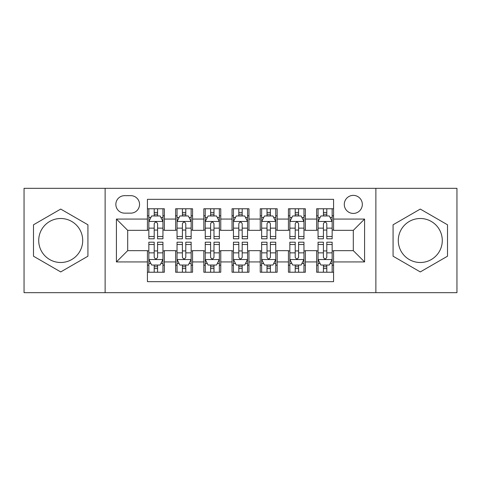 <?xml version="1.0" encoding="UTF-8"?>
<svg xmlns="http://www.w3.org/2000/svg" width="481" height="481" viewBox="0 0 481 481"><rect width="100%" height="100%" fill="white"/><g stroke="black" fill="none" stroke-linecap="round" stroke-linejoin="round"><path stroke-width="0.72" d="M420.286 218.5A22 22 0 0 0 398.292 240.5A22 22 0 0 0 420.286 262.5A22 22 0 0 0 442.286 240.5A22 22 0 0 0 420.286 218.5M353.307 195.376A9.025 9.025 0 0 0 344.282 204.401A9.025 9.025 0 0 0 353.307 213.426A9.025 9.025 0 0 0 362.331 204.401A9.025 9.025 0 0 0 353.307 195.376M60.714 262.5A22 22 0 0 1 38.714 240.5A22 22 0 0 1 60.714 218.5A22 22 0 0 1 82.708 240.5A22 22 0 0 1 60.714 262.5M375.871 292.676L456.95 292.676L456.95 188.324L375.871 188.324L375.871 292.676L105.129 292.676L105.129 188.324L24.05 188.324L24.05 292.676L105.129 292.676M333.567 208.772L316.642 208.772L316.642 219.065L305.363 219.065L305.363 230.345L316.642 230.345L316.642 219.065M305.363 219.065L305.363 208.772L288.444 208.772L288.444 219.065L277.164 219.065L277.164 230.345L288.444 230.345L288.444 219.065M277.164 219.065L277.164 208.772L260.239 208.772L260.239 219.065L248.96 219.065L248.96 230.345L260.239 230.345L260.239 219.065M248.96 219.065L248.96 208.772L232.04 208.772L232.04 219.065L220.761 219.065L220.761 230.345L232.04 230.345L232.04 219.065M220.761 219.065L220.761 208.772L203.836 208.772L203.836 219.065L192.556 219.065L192.556 230.345L203.836 230.345L203.836 219.065M192.556 219.065L192.556 208.772L175.637 208.772L175.637 230.345L164.358 230.345L164.358 208.772L147.433 208.772M147.433 272.228L164.358 272.228L164.358 250.655L175.637 250.655L175.637 272.228L192.556 272.228L192.556 250.655L203.836 250.655L203.836 261.935L192.556 261.935M203.836 261.935L203.836 272.228L220.761 272.228L220.761 250.655L232.04 250.655L232.04 261.935L220.761 261.935M232.04 261.935L232.04 272.228L248.96 272.228L248.96 250.655L260.239 250.655L260.239 261.935L248.96 261.935M260.239 261.935L260.239 272.228L277.164 272.228L277.164 250.655L288.444 250.655L288.444 261.935L277.164 261.935M288.444 261.935L288.444 272.228L305.363 272.228L305.363 250.655L316.642 250.655L316.642 261.935L305.363 261.935M124.591 213.143L130.796 213.143A8.742 8.742 0 0 0 139.538 204.401A8.742 8.742 0 0 0 130.796 195.659L124.591 195.659A8.742 8.742 0 0 0 115.849 204.401A8.742 8.742 0 0 0 124.591 213.143M375.871 188.324L105.129 188.324M333.567 219.065L333.567 199.326L147.433 199.326L147.433 230.345L127.693 230.345L127.693 250.655L147.433 250.655L147.433 281.674L333.567 281.674L333.567 250.655L353.307 250.655L353.307 230.345L333.567 230.345L333.567 219.065L364.586 219.065L364.586 261.935L333.567 261.935M147.433 261.935L116.414 261.935L116.414 219.065L147.433 219.065M316.642 261.935L316.642 272.228L333.567 272.228M147.433 215.825L148.845 215.825M154.203 215.825L157.588 215.825M162.945 215.825L164.358 215.825M147.433 230.062L148.845 230.062M154.203 230.062L157.588 230.062M162.945 230.062L164.358 230.062M147.433 250.938L148.845 250.938M154.203 250.938L157.588 250.938M162.945 250.938L164.358 250.938M147.433 265.175L148.845 265.175M154.203 265.175L157.588 265.175M162.945 265.175L164.358 265.175M175.637 230.062L177.044 230.062M182.401 230.062L185.786 230.062M191.149 230.062L192.556 230.062M175.637 215.825L177.044 215.825M182.401 215.825L185.786 215.825M191.149 215.825L192.556 215.825M175.637 250.938L177.044 250.938M182.401 250.938L185.786 250.938M191.149 250.938L192.556 250.938M175.637 265.175L177.044 265.175M182.401 265.175L185.786 265.175M191.149 265.175L192.556 265.175M203.836 250.938L205.249 250.938M210.606 250.938L213.991 250.938M219.348 250.938L220.761 250.938M203.836 265.175L205.249 265.175M210.606 265.175L213.991 265.175M219.348 265.175L220.761 265.175M203.836 215.825L205.249 215.825M210.606 215.825L213.991 215.825M219.348 215.825L220.761 215.825M203.836 230.062L205.249 230.062M210.606 230.062L213.991 230.062M219.348 230.062L220.761 230.062M232.04 250.938L233.447 250.938M238.81 250.938L242.19 250.938M247.553 250.938L248.96 250.938M232.04 265.175L233.447 265.175M238.81 265.175L242.19 265.175M247.553 265.175L248.96 265.175M232.04 215.825L233.447 215.825M238.81 215.825L242.19 215.825M247.553 215.825L248.96 215.825M232.04 230.062L233.447 230.062M238.81 230.062L242.19 230.062M247.553 230.062L248.96 230.062M260.239 250.938L261.652 250.938M267.009 250.938L270.394 250.938M275.751 250.938L277.164 250.938M260.239 265.175L261.652 265.175M267.009 265.175L270.394 265.175M275.751 265.175L277.164 265.175M260.239 215.825L261.652 215.825M267.009 215.825L270.394 215.825M275.751 215.825L277.164 215.825M260.239 230.062L261.652 230.062M267.009 230.062L270.394 230.062M275.751 230.062L277.164 230.062M288.444 250.938L289.851 250.938M295.214 250.938L298.599 250.938M303.956 250.938L305.363 250.938M288.444 265.175L289.851 265.175M295.214 265.175L298.599 265.175M303.956 265.175L305.363 265.175M288.444 215.825L289.851 215.825M295.214 215.825L298.599 215.825M303.956 215.825L305.363 215.825M288.444 230.062L289.851 230.062M295.214 230.062L298.599 230.062M303.956 230.062L305.363 230.062M316.642 250.938L318.055 250.938M323.412 250.938L326.797 250.938M332.155 250.938L333.567 250.938M316.642 265.175L318.055 265.175M323.412 265.175L326.797 265.175M332.155 265.175L333.567 265.175M316.642 215.825L318.055 215.825M323.412 215.825L326.797 215.825M332.155 215.825L333.567 215.825M316.642 230.062L318.055 230.062M323.412 230.062L326.797 230.062M332.155 230.062L333.567 230.062M127.693 230.345L116.414 219.065M127.693 250.655L116.414 261.935M364.586 219.065L353.307 230.345M364.586 261.935L353.307 250.655M60.714 271.927L87.927 256.211L87.927 224.789L60.714 209.073L33.496 224.789L33.496 256.211L60.714 271.927M447.504 224.789L420.286 209.073L393.073 224.789L393.073 256.211L420.286 271.927L447.504 256.211L447.504 224.789M157.588 212.44L154.203 212.44M162.945 236.508L157.588 236.508L157.588 238.81L162.945 238.81L162.945 221.603L160.125 215.963L151.665 215.963L148.845 221.603L148.845 238.81L154.203 238.81L154.203 236.508L148.845 236.508M148.845 221.603L148.845 208.772M162.945 221.603L162.945 208.772M154.203 215.963L154.203 208.772M157.588 208.772L157.588 215.963M157.588 236.508L157.588 223.719C156.457 221.549 155.333 221.549 154.203 223.719L154.203 236.508M154.203 268.56L157.588 268.56M148.845 244.492L154.203 244.492L154.203 242.19L148.845 242.19L148.845 259.397L151.665 265.037L160.125 265.037L162.945 259.397L162.945 242.19L157.588 242.19L157.588 244.492L162.945 244.492M162.945 259.397L162.945 272.228M148.845 259.397L148.845 272.228M157.588 265.037L157.588 272.228M154.203 272.228L154.203 265.037M154.203 244.492L154.203 257.281C155.327 259.451 156.457 259.451 157.588 257.281L157.588 244.492M185.786 212.44L182.401 212.44M191.149 236.508L185.786 236.508L185.786 238.81L191.149 238.81L191.149 221.603L188.324 215.963L179.864 215.963L177.044 221.603L177.044 238.81L182.401 238.81L182.401 236.508L177.044 236.508M177.044 221.603L177.044 208.772M191.149 221.603L191.149 208.772M182.401 215.963L182.401 208.772M185.786 208.772L185.786 215.963M185.786 236.508L185.786 223.719C184.662 221.549 183.532 221.549 182.401 223.719L182.401 236.508M213.991 212.44L210.606 212.44M219.348 236.508L213.991 236.508L213.991 238.81L219.348 238.81L219.348 221.603L216.528 215.963L208.069 215.963L205.249 221.603L205.249 238.81L210.606 238.81L210.606 236.508L205.249 236.508M205.249 221.603L205.249 208.772M219.348 221.603L219.348 208.772M210.606 215.963L210.606 208.772M213.991 208.772L213.991 215.963M213.991 236.508L213.991 223.719C212.867 221.549 211.736 221.549 210.606 223.719L210.606 236.508M242.19 212.44L238.81 212.44M247.553 236.508L242.19 236.508L242.19 238.81L247.553 238.81L247.553 221.603L244.733 215.963L236.267 215.963L233.447 221.603L233.447 238.81L238.81 238.81L238.81 236.508L233.447 236.508M233.447 221.603L233.447 208.772M247.553 221.603L247.553 208.772M238.81 215.963L238.81 208.772M242.19 208.772L242.19 215.963M242.19 236.508L242.19 223.719C241.065 221.549 239.935 221.549 238.81 223.719L238.81 236.508M270.394 212.44L267.009 212.44M275.751 236.508L270.394 236.508L270.394 238.81L275.751 238.81L275.751 221.603L272.931 215.963L264.472 215.963L261.652 221.603L261.652 238.81L267.009 238.81L267.009 236.508L261.652 236.508M261.652 221.603L261.652 208.772M275.751 221.603L275.751 208.772M267.009 215.963L267.009 208.772M270.394 208.772L270.394 215.963M270.394 236.508L270.394 223.719C269.27 221.549 268.139 221.549 267.009 223.719L267.009 236.508M182.401 268.56L185.786 268.56M177.044 244.492L182.401 244.492L182.401 242.19L177.044 242.19L177.044 259.397L179.864 265.037L188.324 265.037L191.149 259.397L191.149 242.19L185.786 242.19L185.786 244.492L191.149 244.492M191.149 259.397L191.149 272.228M177.044 259.397L177.044 272.228M185.786 265.037L185.786 272.228M182.401 272.228L182.401 265.037M182.401 244.492L182.401 257.281C183.532 259.451 184.656 259.451 185.786 257.281L185.786 244.492M210.606 268.56L213.991 268.56M205.249 244.492L210.606 244.492L210.606 242.19L205.249 242.19L205.249 259.397L208.069 265.037L216.528 265.037L219.348 259.397L219.348 242.19L213.991 242.19L213.991 244.492L219.348 244.492M219.348 259.397L219.348 272.228M205.249 259.397L205.249 272.228M213.991 265.037L213.991 272.228M210.606 272.228L210.606 265.037M210.606 244.492L210.606 257.281C211.73 259.451 212.861 259.451 213.991 257.281L213.991 244.492M238.81 268.56L242.19 268.56M233.447 244.492L238.81 244.492L238.81 242.19L233.447 242.19L233.447 259.397L236.267 265.037L244.733 265.037L247.553 259.397L247.553 242.19L242.19 242.19L242.19 244.492L247.553 244.492M247.553 259.397L247.553 272.228M233.447 259.397L233.447 272.228M242.19 265.037L242.19 272.228M238.81 272.228L238.81 265.037M238.81 244.492L238.81 257.281C239.935 259.451 241.065 259.451 242.19 257.281L242.19 244.492M267.009 268.56L270.394 268.56M261.652 244.492L267.009 244.492L267.009 242.19L261.652 242.19L261.652 259.397L264.472 265.037L272.931 265.037L275.751 259.397L275.751 242.19L270.394 242.19L270.394 244.492L275.751 244.492M275.751 259.397L275.751 272.228M261.652 259.397L261.652 272.228M270.394 265.037L270.394 272.228M267.009 272.228L267.009 265.037M267.009 244.492L267.009 257.281C268.133 259.451 269.264 259.451 270.394 257.281L270.394 244.492M298.599 212.44L295.214 212.44M303.956 236.508L298.599 236.508L298.599 238.81L303.956 238.81L303.956 221.603L301.136 215.963L292.676 215.963L289.851 221.603L289.851 238.81L295.214 238.81L295.214 236.508L289.851 236.508M289.851 221.603L289.851 208.772M303.956 221.603L303.956 208.772M295.214 215.963L295.214 208.772M298.599 208.772L298.599 215.963M298.599 236.508L298.599 223.719C297.468 221.549 296.344 221.549 295.214 223.719L295.214 236.508M295.214 268.56L298.599 268.56M289.851 244.492L295.214 244.492L295.214 242.19L289.851 242.19L289.851 259.397L292.676 265.037L301.136 265.037L303.956 259.397L303.956 242.19L298.599 242.19L298.599 244.492L303.956 244.492M303.956 259.397L303.956 272.228M289.851 259.397L289.851 272.228M298.599 265.037L298.599 272.228M295.214 272.228L295.214 265.037M295.214 244.492L295.214 257.281C296.338 259.451 297.468 259.451 298.599 257.281L298.599 244.492M326.797 212.44L323.412 212.44M332.155 236.508L326.797 236.508L326.797 238.81L332.155 238.81L332.155 221.603L329.335 215.963L320.875 215.963L318.055 221.603L318.055 238.81L323.412 238.81L323.412 236.508L318.055 236.508M318.055 221.603L318.055 208.772M332.155 221.603L332.155 208.772M323.412 215.963L323.412 208.772M326.797 208.772L326.797 215.963M326.797 236.508L326.797 223.719C325.673 221.549 324.543 221.549 323.412 223.719L323.412 236.508M323.412 268.56L326.797 268.56M318.055 244.492L323.412 244.492L323.412 242.19L318.055 242.19L318.055 259.397L320.875 265.037L329.335 265.037L332.155 259.397L332.155 242.19L326.797 242.19L326.797 244.492L332.155 244.492M332.155 259.397L332.155 272.228M318.055 259.397L318.055 272.228M326.797 265.037L326.797 272.228M323.412 272.228L323.412 265.037M323.412 244.492L323.412 257.281C324.543 259.451 325.667 259.451 326.797 257.281L326.797 244.492M175.637 261.935L164.358 261.935M175.637 219.065L164.358 219.065M162.873 221.464L148.912 221.464M148.845 217.514L150.89 217.514M160.901 217.514L162.945 217.514M154.203 228.138L148.845 228.138M162.945 228.138L157.588 228.138M157.588 214.231L154.203 214.231M148.912 259.536L162.873 259.536M162.945 263.486L160.901 263.486M150.89 263.486L148.845 263.486M157.588 252.862L162.945 252.862M148.845 252.862L154.203 252.862M154.203 266.769L157.588 266.769M191.077 221.464L177.116 221.464M177.044 217.514L179.088 217.514M189.105 217.514L191.149 217.514M182.401 228.138L177.044 228.138M191.149 228.138L185.786 228.138M185.786 214.231L182.401 214.231M219.276 221.464L205.321 221.464M205.249 217.514L207.293 217.514M217.304 217.514L219.348 217.514M210.606 228.138L205.249 228.138M219.348 228.138L213.991 228.138M213.991 214.231L210.606 214.231M247.481 221.464L233.519 221.464M233.447 217.514L235.492 217.514M245.508 217.514L247.553 217.514M238.81 228.138L233.447 228.138M247.553 228.138L242.19 228.138M242.19 214.231L238.81 214.231M275.679 221.464L261.724 221.464M261.652 217.514L263.696 217.514M273.707 217.514L275.751 217.514M267.009 228.138L261.652 228.138M275.751 228.138L270.394 228.138M270.394 214.231L267.009 214.231M177.116 259.536L191.077 259.536M191.149 263.486L189.105 263.486M179.088 263.486L177.044 263.486M185.786 252.862L191.149 252.862M177.044 252.862L182.401 252.862M182.401 266.769L185.786 266.769M205.321 259.536L219.276 259.536M219.348 263.486L217.304 263.486M207.293 263.486L205.249 263.486M213.991 252.862L219.348 252.862M205.249 252.862L210.606 252.862M210.606 266.769L213.991 266.769M233.519 259.536L247.481 259.536M247.553 263.486L245.508 263.486M235.492 263.486L233.447 263.486M242.19 252.862L247.553 252.862M233.447 252.862L238.81 252.862M238.81 266.769L242.19 266.769M261.724 259.536L275.679 259.536M275.751 263.486L273.707 263.486M263.696 263.486L261.652 263.486M270.394 252.862L275.751 252.862M261.652 252.862L267.009 252.862M267.009 266.769L270.394 266.769M303.884 221.464L289.923 221.464M289.851 217.514L291.895 217.514M301.912 217.514L303.956 217.514M295.214 228.138L289.851 228.138M303.956 228.138L298.599 228.138M298.599 214.231L295.214 214.231M289.923 259.536L303.884 259.536M303.956 263.486L301.912 263.486M291.895 263.486L289.851 263.486M298.599 252.862L303.956 252.862M289.851 252.862L295.214 252.862M295.214 266.769L298.599 266.769M332.088 221.464L318.127 221.464M318.055 217.514L320.099 217.514M330.11 217.514L332.155 217.514M323.412 228.138L318.055 228.138M332.155 228.138L326.797 228.138M326.797 214.231L323.412 214.231M318.127 259.536L332.088 259.536M332.155 263.486L330.11 263.486M320.099 263.486L318.055 263.486M326.797 252.862L332.155 252.862M318.055 252.862L323.412 252.862M323.412 266.769L326.797 266.769"/></g></svg>
